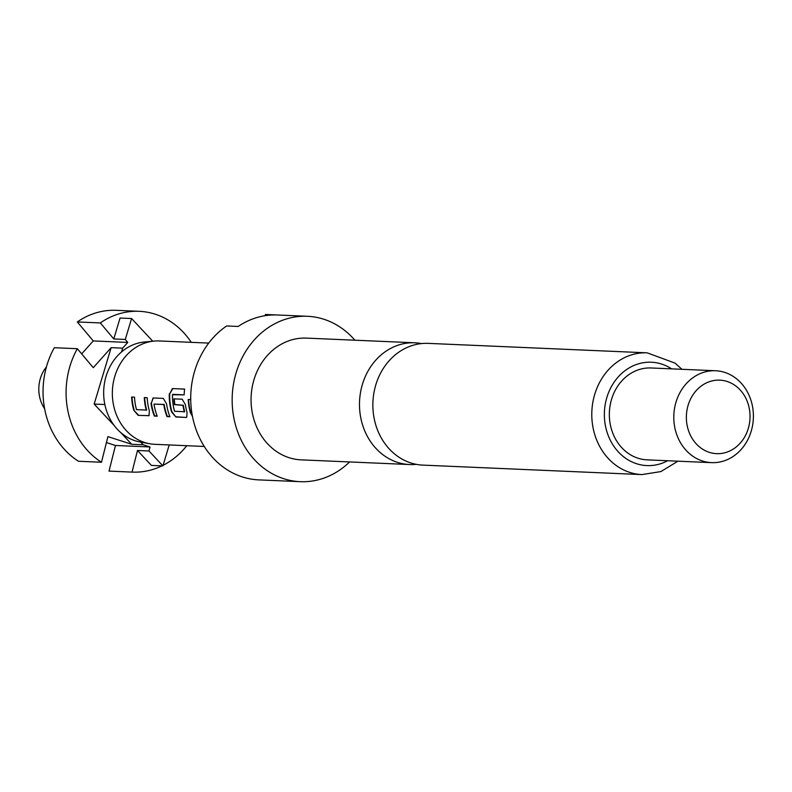 <?xml version="1.0" encoding="UTF-8"?>
<svg xmlns="http://www.w3.org/2000/svg" width="792" height="792" viewBox="0 0 792 792"><rect width="100%" height="100%" fill="white"/><g stroke="black" fill="none" stroke-linecap="round" stroke-linejoin="round"><path stroke-width="1.19" d="M421.522 343.579A60.925 52.727 92.5 0 0 414.85 342.797A60.925 52.727 92.5 0 0 399.683 344.688A60.925 52.727 92.5 0 0 360.994 418.889A60.925 52.727 92.5 0 0 409.593 464.538A60.925 52.727 92.5 0 0 416.305 464.34M46.441 366.884A32.185 27.859 92.5 0 0 39.6 396.772A32.185 27.859 92.5 0 0 44.629 408.751M208.732 343.094L159.36 340.956A51.727 44.768 92.5 0 0 153.935 341.105L144.144 342.045A50.351 43.57 92.5 0 0 121.522 351.955A50.351 43.57 92.5 0 0 104.91 404.791A50.351 43.57 92.5 0 0 139.828 441.926L149.5 443.708A51.727 44.768 92.5 0 0 154.885 444.322L204.257 446.46M153.935 341.105A51.727 44.768 92.5 0 0 113.622 405.563A51.727 44.768 92.5 0 0 149.5 443.708M409.593 464.538L301.168 459.855A60.925 52.727 -87.5 0 1 252.569 414.196A60.925 52.727 -87.5 0 1 306.425 338.115L414.85 342.797M349.599 461.944A82.774 71.626 -87.5 0 1 300.227 481.675A82.774 71.626 -87.5 0 1 234.204 419.661A82.774 71.626 -87.5 0 1 307.375 316.285A82.774 71.626 -87.5 0 1 354.865 340.204M259.39 479.902A82.774 71.626 -87.5 0 1 258.786 479.883A82.774 71.626 -87.5 0 1 192.763 417.869A82.774 71.626 -87.5 0 1 226.66 325.957L238.174 326.462A82.774 71.626 92.5 0 1 276.844 314.968L265.33 314.474A82.774 71.626 -87.5 0 1 265.934 314.493L307.375 316.285M413.058 345.262A60.925 52.727 -87.5 0 1 428.225 343.372L647.163 352.836A60.925 52.727 -87.5 0 0 593.297 428.927A60.925 52.727 -87.5 0 0 641.896 474.586L422.968 465.122A60.925 52.727 -87.5 0 1 374.368 419.463A60.925 52.727 -87.5 0 1 413.058 345.262M674.933 428.185A45.986 39.788 -87.5 0 1 715.582 370.755A45.986 39.788 -87.5 0 1 752.261 405.207A45.986 39.788 -87.5 0 1 711.612 462.637A45.986 39.788 -87.5 0 1 674.933 428.185M711.612 462.637L647.153 459.855A45.986 39.788 -87.5 0 1 610.474 425.393A45.986 39.788 -87.5 0 1 651.123 367.973L715.582 370.755M687.268 426.086A36.788 31.838 -87.5 0 1 710.632 381.289A36.788 31.838 -87.5 0 1 749.133 407.712A36.788 31.838 -87.5 0 1 725.769 452.509A36.788 31.838 -87.5 0 1 687.268 426.086M131.62 397.03A51.727 44.768 92.5 0 0 132.838 406.395A51.727 44.768 92.5 0 0 133.789 410.236L138.194 415.374L148.995 415.661L149.361 410.909A51.727 44.768 92.5 0 1 148.401 407.068A51.727 44.768 92.5 0 1 147.193 397.703L144.292 397.574A51.727 44.768 92.5 0 0 145.5 406.94A51.727 44.768 92.5 0 0 146.253 410.058L136.491 409.632A51.727 44.768 92.5 0 1 135.739 406.524A51.727 44.768 92.5 0 1 134.521 397.158L131.62 397.03M150.985 403.207A51.727 44.768 92.5 0 0 151.688 407.207A51.727 44.768 92.5 0 0 154.341 416.067L157.242 416.196A51.727 44.768 92.5 0 1 154.589 407.335A51.727 44.768 92.5 0 1 153.995 404.098L163.766 404.514A51.727 44.768 92.5 0 0 164.36 407.761A51.727 44.768 92.5 0 0 167.003 416.612L169.904 416.74A51.727 44.768 92.5 0 1 167.26 407.88A51.727 44.768 92.5 0 1 166.558 403.88L163.34 398.396L153.054 397.97L151.381 403.128A51.272 44.372 92.5 0 0 154.707 415.879L157.162 415.978M169.29 393.832A51.727 44.768 92.5 0 0 170.547 408.028A51.727 44.768 92.5 0 0 171.508 411.87L175.903 416.998L186.061 417.443L186.704 417.295L187.07 412.543A51.727 44.768 92.5 0 1 186.11 408.702A51.727 44.768 92.5 0 1 185.407 404.692L182.2 399.217L173.884 398.851A51.727 44.768 92.5 0 0 174.438 404.603L182.942 405.346A51.727 44.768 92.5 0 0 183.526 408.583A51.727 44.768 92.5 0 0 184.288 411.701L174.517 411.276A51.727 44.768 92.5 0 1 173.765 408.167A51.727 44.768 92.5 0 1 172.488 394.743L184.17 394.862A51.727 44.768 92.5 0 1 184.605 389.09L172.418 388.565L169.696 393.842A51.272 44.372 92.5 0 0 171.884 411.721L171.508 411.87M190.714 399.584L188.189 399.475A51.727 44.768 92.5 0 0 189.407 408.84A51.727 44.768 92.5 0 0 190.357 412.682L192.476 416.483M153.995 404.098L164.162 404.435A51.272 44.372 92.5 0 0 167.369 416.424L169.825 416.533M144.689 397.594A51.272 44.372 92.5 0 0 146.639 409.909L146.54 410.266M174.28 398.871A51.272 44.372 92.5 0 0 174.834 404.514L183.328 405.257A51.272 44.372 92.5 0 0 184.665 411.553L184.219 412.048M265.33 314.474L265.567 315.622M152.747 341.213L131.581 318.523L120.067 318.028L113.771 338.946L100.336 322.938A80.467 69.637 -87.5 0 1 139.204 311.315A80.467 69.637 -87.5 0 1 191.258 342.332M161.964 465.864A80.467 69.637 -87.5 0 1 132.254 472.111A80.467 69.637 -87.5 0 1 132.046 472.101L137.481 450.49L151.391 465.409L162.905 465.904L169.221 444.946M186.793 445.708A80.467 69.637 -87.5 0 1 163.083 465.31M131.581 318.523L125.284 339.451L113.771 338.946M120.8 432.61L131.69 444.282L107.92 436.62L101.475 462.251L78.448 461.261A80.467 69.637 92.5 0 1 54.311 347.708L77.339 348.708L93.268 367.686L111.147 347.658L94.169 404.068L114.276 425.611M101.475 462.251A80.467 69.637 -87.5 0 1 77.339 348.708M137.481 450.49L148.995 450.985L162.905 465.904M106.425 442.56L115.464 445.48L109.019 471.111L132.046 472.101M111.147 347.658L122.661 348.153L127.779 342.421L125.284 339.451M122.661 348.153L121.522 351.955M148.995 450.985L150.005 446.965L143.203 444.777L131.69 444.282M140.689 442.084L143.203 444.777M94.169 404.068L104.851 404.524M139.204 311.315L116.186 310.325A80.467 69.637 92.5 0 0 77.319 321.948L93.248 340.926L81.685 353.885M100.336 322.938L77.319 321.948M115.464 445.48L150.005 446.965M93.248 340.926L127.779 342.421M190.357 412.682L192.327 415.691M188.585 399.495A51.272 44.372 92.5 0 0 190.733 412.533M184.595 389.129L172.418 388.565M172.814 388.625L169.696 393.842M171.884 411.721L175.903 416.998M176.27 416.81L186.061 417.443M184.17 394.852L172.696 394.367M153.252 397.96L151.381 403.128M148.342 415.81L149.163 415.553M138.194 415.374L148.708 415.612M133.789 410.236L138.55 415.176M132.026 397.049A51.272 44.372 92.5 0 0 134.175 410.088M667.636 460.736A51.727 44.768 -87.5 0 1 605.642 426.829A51.727 44.768 -87.5 0 1 622.304 372.893A51.727 44.768 -87.5 0 1 671.616 368.854M681.912 369.3L675.15 363.162L647.163 352.836M677.942 461.182L660.904 471.577L641.896 474.586M300.227 481.675L258.786 479.883M109.237 471.121L132.254 472.111"/></g></svg>
